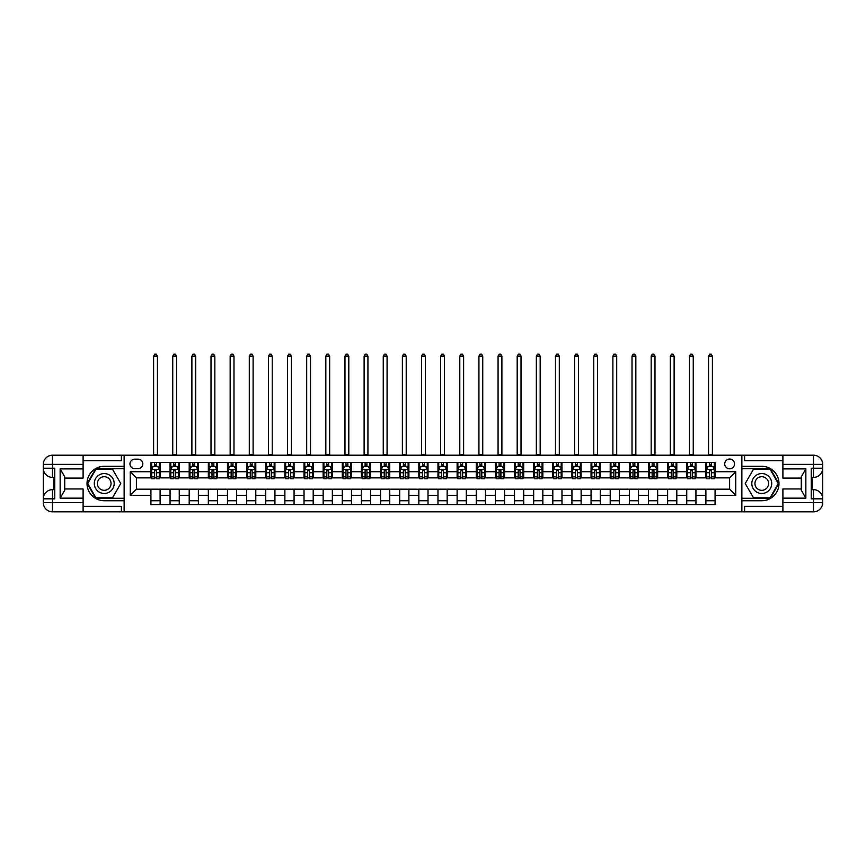 <?xml version="1.0" encoding="UTF-8"?>
<svg xmlns="http://www.w3.org/2000/svg" width="866" height="866" viewBox="0 0 866 866"><rect width="100%" height="100%" fill="white"/><g stroke="black" fill="none" stroke-linecap="round" stroke-linejoin="round"><path stroke-width="1.3" d="M729.616 459.023A4.904 4.904 0 0 0 724.723 463.927A4.904 4.904 0 0 0 729.616 468.82A4.904 4.904 0 0 0 734.52 463.927A4.904 4.904 0 0 0 729.616 459.023M83.104 506.329L121.381 506.329L121.381 511.838L782.896 511.838L782.896 502.659L813.51 502.659L813.51 498.827L811.215 498.827L811.215 468.214L813.51 468.214L813.51 464.382L782.896 464.382L782.896 468.896L805.856 468.896L805.856 498.145L801.267 490.188L801.267 476.852L805.856 468.896M134.695 468.668L138.062 468.668A4.741 4.741 0 0 0 142.814 463.927A4.741 4.741 0 0 0 138.062 459.175L134.695 459.175A4.741 4.741 0 0 0 129.954 463.927A4.741 4.741 0 0 0 134.695 468.668M741.87 466.298L741.87 500.743L761.766 500.743A17.223 17.223 0 0 0 778.989 483.52A17.223 17.223 0 0 0 761.766 466.298L741.87 466.298L741.87 455.202L83.104 455.202L83.104 464.382L52.49 464.382L52.49 468.214L54.785 468.214L54.785 498.827L52.49 498.827L52.49 502.659L83.104 502.659L83.104 498.145L60.144 498.145L60.144 468.896L64.733 476.852L64.733 490.188L60.144 498.145M124.13 500.743L124.13 466.298L104.234 466.298A17.223 17.223 0 0 0 87.011 483.52A17.223 17.223 0 0 0 104.234 500.743L124.13 500.743L124.13 511.838M150.922 495.309L130.257 495.309L130.257 471.732L150.922 471.732L150.922 477.859L136.384 477.859L136.384 489.182L150.922 489.182L150.922 504.575L715.078 504.575L715.078 489.182L729.616 489.182L729.616 477.859L715.078 477.859L715.078 471.732L735.743 471.732L735.743 495.309L715.078 495.309M715.078 471.732L715.078 462.466L150.922 462.466L150.922 471.732M705.887 462.466L705.887 477.859L706.656 477.859M709.568 477.859L711.397 477.859M714.309 477.859L715.078 477.859M705.887 477.859L695.171 477.859M686.749 462.466L686.749 477.859L687.517 477.859M690.429 477.859L692.27 477.859M686.749 477.859L676.032 477.859M667.621 462.466L667.621 477.859L668.379 477.859M671.291 477.859L673.131 477.859M667.621 477.859L656.904 477.859M648.482 462.466L648.482 477.859L649.24 477.859M652.152 477.859L653.992 477.859M648.482 477.859L637.766 477.859M629.344 462.466L629.344 477.859L630.112 477.859M633.014 477.859L634.854 477.859M629.344 477.859L618.627 477.859M610.205 462.466L610.205 477.859L610.974 477.859M613.875 477.859L615.715 477.859M610.205 477.859L599.488 477.859M591.067 462.466L591.067 477.859L591.835 477.859M594.747 477.859L596.577 477.859M591.067 477.859L580.35 477.859M571.928 462.466L571.928 477.859L572.697 477.859M575.609 477.859L577.449 477.859M571.928 477.859L561.211 477.859M552.8 462.466L552.8 477.859L553.558 477.859M556.47 477.859L558.31 477.859M552.8 477.859L542.084 477.859M533.662 462.466L533.662 477.859L534.419 477.859M537.331 477.859L539.172 477.859M533.662 477.859L522.945 477.859M514.523 462.466L514.523 477.859L515.292 477.859M518.193 477.859L520.033 477.859M514.523 477.859L503.806 477.859M495.384 462.466L495.384 477.859L496.153 477.859M499.065 477.859L500.894 477.859M495.384 477.859L484.668 477.859M476.246 462.466L476.246 477.859L477.014 477.859M479.926 477.859L481.756 477.859M476.246 477.859L465.529 477.859M457.107 462.466L457.107 477.859L457.876 477.859M460.788 477.859L462.628 477.859M457.107 477.859L446.391 477.859M437.98 462.466L437.98 477.859L438.737 477.859M441.649 477.859L443.489 477.859M437.98 477.859L427.263 477.859M418.841 462.466L418.841 477.859L419.609 477.859M422.511 477.859L424.351 477.859M418.841 477.859L408.124 477.859M399.702 462.466L399.702 477.859L400.471 477.859M403.372 477.859L405.212 477.859M399.702 477.859L388.986 477.859M380.564 462.466L380.564 477.859L381.332 477.859M384.244 477.859L386.074 477.859M380.564 477.859L369.847 477.859M361.425 462.466L361.425 477.859L362.194 477.859M365.106 477.859L366.935 477.859M361.425 477.859L350.708 477.859M342.297 462.466L342.297 477.859L343.055 477.859M345.967 477.859L347.807 477.859M342.297 477.859L331.581 477.859M323.159 462.466L323.159 477.859L323.916 477.859M326.828 477.859L328.669 477.859M323.159 477.859L312.442 477.859M304.02 462.466L304.02 477.859L304.789 477.859M307.69 477.859L309.53 477.859M304.02 477.859L293.303 477.859M284.882 462.466L284.882 477.859L285.65 477.859M288.551 477.859L290.391 477.859M284.882 477.859L274.165 477.859M265.743 462.466L265.743 477.859L266.512 477.859M269.423 477.859L271.253 477.859M265.743 477.859L255.026 477.859M246.604 462.466L246.604 477.859L247.373 477.859M250.285 477.859L252.125 477.859M246.604 477.859L235.888 477.859M227.477 462.466L227.477 477.859L228.234 477.859M231.146 477.859L232.986 477.859M227.477 477.859L216.76 477.859M208.338 462.466L208.338 477.859L209.096 477.859M212.008 477.859L213.848 477.859M208.338 477.859L197.621 477.859M189.199 462.466L189.199 477.859L189.968 477.859M192.869 477.859L194.709 477.859M189.199 477.859L178.483 477.859M170.061 462.466L170.061 477.859L170.829 477.859M173.73 477.859L175.571 477.859M170.061 477.859L159.344 477.859M150.922 477.859L151.691 477.859M154.603 477.859L156.432 477.859M150.922 489.182L160.113 489.182L160.113 504.575M715.078 489.182L160.113 489.182M160.113 462.466L160.113 477.859M150.922 466.298L151.691 466.298M154.603 466.298L156.432 466.298M159.344 466.298L160.113 466.298M150.922 500.743L160.113 500.743M170.061 489.182L170.061 504.575M179.251 462.466L179.251 477.859M170.061 466.298L170.829 466.298M173.73 466.298L175.571 466.298M178.483 466.298L179.251 466.298M179.251 489.182L179.251 504.575M170.061 500.743L179.251 500.743M189.199 489.182L189.199 504.575M198.379 489.182L198.379 504.575M189.199 500.743L198.379 500.743M198.379 462.466L198.379 477.859M189.199 466.298L189.968 466.298M192.869 466.298L194.709 466.298M197.621 466.298L198.379 466.298M208.338 489.182L208.338 504.575M217.518 489.182L217.518 504.575M208.338 500.743L217.518 500.743M217.518 462.466L217.518 477.859M208.338 466.298L209.096 466.298M212.008 466.298L213.848 466.298M216.76 466.298L217.518 466.298M227.477 489.182L227.477 504.575M236.656 489.182L236.656 504.575M227.477 500.743L236.656 500.743M236.656 462.466L236.656 477.859M227.477 466.298L228.234 466.298M231.146 466.298L232.986 466.298M235.888 466.298L236.656 466.298M246.604 489.182L246.604 504.575M255.795 489.182L255.795 504.575M246.604 500.743L255.795 500.743M255.795 462.466L255.795 477.859M246.604 466.298L247.373 466.298M250.285 466.298L252.125 466.298M255.026 466.298L255.795 466.298M265.743 489.182L265.743 504.575M274.933 489.182L274.933 504.575M265.743 500.743L274.933 500.743M274.933 462.466L274.933 477.859M265.743 466.298L266.512 466.298M269.423 466.298L271.253 466.298M274.165 466.298L274.933 466.298M284.882 489.182L284.882 504.575M294.072 489.182L294.072 504.575M284.882 500.743L294.072 500.743M294.072 462.466L294.072 477.859M284.882 466.298L285.65 466.298M288.551 466.298L290.391 466.298M293.303 466.298L294.072 466.298M304.02 489.182L304.02 504.575M313.2 489.182L313.2 504.575M304.02 500.743L313.2 500.743M313.2 462.466L313.2 477.859M304.02 466.298L304.789 466.298M307.69 466.298L309.53 466.298M312.442 466.298L313.2 466.298M323.159 489.182L323.159 504.575M332.338 489.182L332.338 504.575M323.159 500.743L332.338 500.743M332.338 462.466L332.338 477.859M323.159 466.298L323.916 466.298M326.828 466.298L328.669 466.298M331.581 466.298L332.338 466.298M342.297 489.182L342.297 504.575M351.477 489.182L351.477 504.575M342.297 500.743L351.477 500.743M351.477 462.466L351.477 477.859M342.297 466.298L343.055 466.298M345.967 466.298L347.807 466.298M350.708 466.298L351.477 466.298M361.425 489.182L361.425 504.575M370.616 489.182L370.616 504.575M361.425 500.743L370.616 500.743M370.616 462.466L370.616 477.859M361.425 466.298L362.194 466.298M365.106 466.298L366.935 466.298M369.847 466.298L370.616 466.298M380.564 489.182L380.564 504.575M389.754 489.182L389.754 504.575M380.564 500.743L389.754 500.743M389.754 462.466L389.754 477.859M380.564 466.298L381.332 466.298M384.244 466.298L386.074 466.298M388.986 466.298L389.754 466.298M399.702 489.182L399.702 504.575M408.893 489.182L408.893 504.575M399.702 500.743L408.893 500.743M408.893 462.466L408.893 477.859M399.702 466.298L400.471 466.298M403.372 466.298L405.212 466.298M408.124 466.298L408.893 466.298M418.841 489.182L418.841 504.575M428.02 489.182L428.02 504.575M418.841 500.743L428.02 500.743M428.02 462.466L428.02 477.859M418.841 466.298L419.609 466.298M422.511 466.298L424.351 466.298M427.263 466.298L428.02 466.298M437.98 489.182L437.98 504.575M447.159 489.182L447.159 504.575M437.98 500.743L447.159 500.743M447.159 462.466L447.159 477.859M437.98 466.298L438.737 466.298M441.649 466.298L443.489 466.298M446.391 466.298L447.159 466.298M457.107 489.182L457.107 504.575M466.298 489.182L466.298 504.575M457.107 500.743L466.298 500.743M466.298 462.466L466.298 477.859M457.107 466.298L457.876 466.298M460.788 466.298L462.628 466.298M465.529 466.298L466.298 466.298M476.246 489.182L476.246 504.575M485.436 489.182L485.436 504.575M476.246 500.743L485.436 500.743M485.436 462.466L485.436 477.859M476.246 466.298L477.014 466.298M479.926 466.298L481.756 466.298M484.668 466.298L485.436 466.298M495.384 489.182L495.384 504.575M504.575 489.182L504.575 504.575M495.384 500.743L504.575 500.743M504.575 462.466L504.575 477.859M495.384 466.298L496.153 466.298M499.065 466.298L500.894 466.298M503.806 466.298L504.575 466.298M514.523 489.182L514.523 504.575M523.703 489.182L523.703 504.575M514.523 500.743L523.703 500.743M523.703 462.466L523.703 477.859M514.523 466.298L515.292 466.298M518.193 466.298L520.033 466.298M522.945 466.298L523.703 466.298M533.662 489.182L533.662 504.575M542.841 489.182L542.841 504.575M533.662 500.743L542.841 500.743M542.841 462.466L542.841 477.859M533.662 466.298L534.419 466.298M537.331 466.298L539.172 466.298M542.084 466.298L542.841 466.298M552.8 489.182L552.8 504.575M561.98 489.182L561.98 504.575M552.8 500.743L561.98 500.743M561.98 462.466L561.98 477.859M552.8 466.298L553.558 466.298M556.47 466.298L558.31 466.298M561.211 466.298L561.98 466.298M571.928 489.182L571.928 504.575M581.118 489.182L581.118 504.575M571.928 500.743L581.118 500.743M581.118 462.466L581.118 477.859M571.928 466.298L572.697 466.298M575.609 466.298L577.449 466.298M580.35 466.298L581.118 466.298M591.067 489.182L591.067 504.575M600.257 489.182L600.257 504.575M591.067 500.743L600.257 500.743M600.257 462.466L600.257 477.859M591.067 466.298L591.835 466.298M594.747 466.298L596.577 466.298M599.488 466.298L600.257 466.298M610.205 489.182L610.205 504.575M619.396 489.182L619.396 504.575M610.205 500.743L619.396 500.743M619.396 462.466L619.396 477.859M610.205 466.298L610.974 466.298M613.875 466.298L615.715 466.298M618.627 466.298L619.396 466.298M629.344 489.182L629.344 504.575M638.523 489.182L638.523 504.575M629.344 500.743L638.523 500.743M638.523 462.466L638.523 477.859M629.344 466.298L630.112 466.298M633.014 466.298L634.854 466.298M637.766 466.298L638.523 466.298M648.482 489.182L648.482 504.575M657.662 489.182L657.662 504.575M648.482 500.743L657.662 500.743M657.662 462.466L657.662 477.859M648.482 466.298L649.24 466.298M652.152 466.298L653.992 466.298M656.904 466.298L657.662 466.298M667.621 489.182L667.621 504.575M676.801 489.182L676.801 504.575M667.621 500.743L676.801 500.743M676.801 462.466L676.801 477.859M667.621 466.298L668.379 466.298M671.291 466.298L673.131 466.298M676.032 466.298L676.801 466.298M686.749 489.182L686.749 504.575M695.939 489.182L695.939 504.575M686.749 500.743L695.939 500.743M695.939 462.466L695.939 477.859M686.749 466.298L687.517 466.298M690.429 466.298L692.27 466.298M695.171 466.298L695.939 466.298M705.887 489.182L705.887 504.575M705.887 500.743L715.078 500.743M705.887 466.298L706.656 466.298M709.568 466.298L711.397 466.298M714.309 466.298L715.078 466.298M136.384 477.859L130.257 471.732M136.384 489.182L130.257 495.309M735.743 471.732L729.616 477.859M735.743 495.309L729.616 489.182M156.432 464.457L154.603 464.457M159.344 476.852L156.432 476.852L156.432 478.779L159.344 478.779L159.344 469.437L157.818 466.373L153.217 466.373L151.691 469.437L151.691 478.779L154.603 478.779L154.603 476.852L151.691 476.852M151.691 469.437L151.691 462.466M159.344 469.437L159.344 462.466M154.603 466.373L154.603 462.466M156.432 462.466L156.432 466.373M156.432 476.852L156.432 470.584L154.603 470.584L154.603 476.852M153.607 455.202L153.607 356.142L157.428 356.142L156.281 354.162L154.754 354.162L153.607 356.142M157.428 455.202L157.428 356.142M175.571 464.457L173.73 464.457M178.483 476.852L175.571 476.852L175.571 478.779L178.483 478.779L178.483 469.437L176.945 466.373L172.356 466.373L170.829 469.437L170.829 478.779L173.73 478.779L173.73 476.852L170.829 476.852M170.829 469.437L170.829 462.466M178.483 469.437L178.483 462.466M173.73 466.373L173.73 462.466M175.571 462.466L175.571 466.373M175.571 476.852L175.571 470.584L173.73 470.584L173.73 476.852M172.745 455.202L172.745 356.142L176.567 356.142L175.419 354.162L173.893 354.162L172.745 356.142M176.567 455.202L176.567 356.142M194.709 464.457L192.869 464.457M197.621 476.852L194.709 476.852L194.709 478.779L197.621 478.779L197.621 469.437L196.084 466.373L191.494 466.373L189.968 469.437L189.968 478.779L192.869 478.779L192.869 476.852L189.968 476.852M189.968 469.437L189.968 462.466M197.621 469.437L197.621 462.466M192.869 466.373L192.869 462.466M194.709 462.466L194.709 466.373M194.709 476.852L194.709 470.584L192.869 470.584L192.869 476.852M191.873 455.202L191.873 356.142L195.705 356.142L194.558 354.162L193.021 354.162L191.873 356.142M195.705 455.202L195.705 356.142M213.848 464.457L212.008 464.457M216.76 476.852L213.848 476.852L213.848 478.779L216.76 478.779L216.76 469.437L215.223 466.373L210.633 466.373L209.096 469.437L209.096 478.779L212.008 478.779L212.008 476.852L209.096 476.852M209.096 469.437L209.096 462.466M216.76 469.437L216.76 462.466M212.008 466.373L212.008 462.466M213.848 462.466L213.848 466.373M213.848 476.852L213.848 470.584L212.008 470.584L212.008 476.852M211.012 455.202L211.012 356.142L214.844 356.142L213.696 354.162L212.159 354.162L211.012 356.142M214.844 455.202L214.844 356.142M232.986 464.457L231.146 464.457M235.888 476.852L232.986 476.852L232.986 478.779L235.888 478.779L235.888 469.437L234.361 466.373L229.771 466.373L228.234 469.437L228.234 478.779L231.146 478.779L231.146 476.852L228.234 476.852M228.234 469.437L228.234 462.466M235.888 469.437L235.888 462.466M231.146 466.373L231.146 462.466M232.986 462.466L232.986 466.373M232.986 476.852L232.986 470.584L231.146 470.584L231.146 476.852M230.15 455.202L230.15 356.142L233.982 356.142L232.835 354.162L231.298 354.162L230.15 356.142M233.982 455.202L233.982 356.142M99.254 474.904A9.948 9.948 0 0 0 95.617 488.5A9.948 9.948 0 0 0 109.203 492.137A9.948 9.948 0 0 0 112.851 478.541A9.948 9.948 0 0 0 99.254 474.904M100.824 477.621A6.809 6.809 0 0 0 98.334 486.93A6.809 6.809 0 0 0 107.633 489.42A6.809 6.809 0 0 0 110.134 480.11A6.809 6.809 0 0 0 100.824 477.621M120.764 483.52L112.493 497.831L95.964 497.831L87.704 483.52L95.964 469.21L112.493 469.21L120.764 483.52M756.797 492.137A9.948 9.948 0 0 0 770.383 488.5A9.948 9.948 0 0 0 766.746 474.904A9.948 9.948 0 0 0 753.149 478.541A9.948 9.948 0 0 0 756.797 492.137M758.367 489.42A6.809 6.809 0 0 0 767.666 486.93A6.809 6.809 0 0 0 765.176 477.621A6.809 6.809 0 0 0 755.866 480.11A6.809 6.809 0 0 0 758.367 489.42M753.507 469.21L770.036 469.21L778.296 483.52L770.036 497.831L753.507 497.831L745.236 483.52L753.507 469.21M124.13 466.298L124.13 455.202M60.144 468.896L83.104 468.896L83.104 464.382M83.104 468.896L83.104 478.086L64.733 478.086M83.104 502.659L83.104 511.838L52.49 511.838A9.19 9.19 0 0 1 43.3 502.659L43.3 464.382A9.19 9.19 0 0 1 52.49 455.202L83.104 455.202M64.733 488.954L83.104 488.954L83.104 498.145M121.381 511.838L83.104 511.838M43.3 498.827A9.19 9.19 0 0 1 52.49 489.647A9.19 9.19 0 0 0 43.3 498.827L52.49 498.827L52.49 489.647L54.785 489.647M54.785 477.393L52.49 477.393L52.49 468.214L43.3 468.214A9.19 9.19 0 0 0 52.49 477.393A9.19 9.19 0 0 1 43.3 468.214M121.381 455.202L121.381 460.712L83.104 460.712M124.13 468.744L95.704 468.744L87.174 483.52L95.704 498.296L124.13 498.296M54.785 478.811L53.562 478.811L53.562 484.873L54.785 484.873M53.562 483.445L54.785 483.445M53.562 481.756L54.785 481.756M53.562 481.485L54.785 481.485M53.562 484.873L53.562 488.229L54.785 488.229M53.562 485.176L54.785 485.176M741.87 500.743L741.87 511.838M741.87 455.202L813.51 455.202L813.51 464.382L822.7 464.382L822.7 502.659A9.19 9.19 0 0 1 813.51 511.838L782.896 511.838M805.856 498.145L782.896 498.145L782.896 502.659M782.896 498.145L782.896 488.954L801.267 488.954M801.267 478.086L782.896 478.086L782.896 468.896M782.896 464.382L782.896 455.202M822.7 468.214A9.19 9.19 0 0 1 813.51 477.393A9.19 9.19 0 0 0 822.7 468.214L813.51 468.214L813.51 477.393L811.215 477.393M811.215 489.647L813.51 489.647L813.51 498.827L822.7 498.827A9.19 9.19 0 0 0 813.51 489.647A9.19 9.19 0 0 1 822.7 498.827M744.619 455.202L744.619 460.712L782.896 460.712M744.619 511.838L744.619 506.329L782.896 506.329M822.7 464.382A9.19 9.19 0 0 0 813.51 455.202A9.19 9.19 0 0 1 822.7 464.382M741.87 498.296L770.296 498.296L778.826 483.52L770.296 468.744L741.87 468.744M811.215 488.229L812.438 488.229L812.438 482.167L811.215 482.167M812.438 483.596L811.215 483.596M812.438 485.285L811.215 485.285M812.438 485.566L811.215 485.566M812.438 482.167L812.438 478.811L811.215 478.811M812.438 481.864L811.215 481.864M252.125 464.457L250.285 464.457M255.026 476.852L252.125 476.852L252.125 478.779L255.026 478.779L255.026 469.437L253.5 466.373L248.91 466.373L247.373 469.437L247.373 478.779L250.285 478.779L250.285 476.852L247.373 476.852M247.373 469.437L247.373 462.466M255.026 469.437L255.026 462.466M250.285 466.373L250.285 462.466M252.125 462.466L252.125 466.373M252.125 476.852L252.125 470.584L250.285 470.584L250.285 476.852M249.289 455.202L249.289 356.142L253.11 356.142L251.963 354.162L250.436 354.162L249.289 356.142M253.11 455.202L253.11 356.142M271.253 464.457L269.423 464.457M274.165 476.852L271.253 476.852L271.253 478.779L274.165 478.779L274.165 469.437L272.638 466.373L268.038 466.373L266.512 469.437L266.512 478.779L269.423 478.779L269.423 476.852L266.512 476.852M266.512 469.437L266.512 462.466M274.165 469.437L274.165 462.466M269.423 466.373L269.423 462.466M271.253 462.466L271.253 466.373M271.253 476.852L271.253 470.584L269.423 470.584L269.423 476.852M268.428 455.202L268.428 356.142L272.249 356.142L271.101 354.162L269.575 354.162L268.428 356.142M272.249 455.202L272.249 356.142M290.391 464.457L288.551 464.457M293.303 476.852L290.391 476.852L290.391 478.779L293.303 478.779L293.303 469.437L291.766 466.373L287.176 466.373L285.65 469.437L285.65 478.779L288.551 478.779L288.551 476.852L285.65 476.852M285.65 469.437L285.65 462.466M293.303 469.437L293.303 462.466M288.551 466.373L288.551 462.466M290.391 462.466L290.391 466.373M290.391 476.852L290.391 470.584L288.551 470.584L288.551 476.852M287.566 455.202L287.566 356.142L291.387 356.142L290.24 354.162L288.714 354.162L287.566 356.142M291.387 455.202L291.387 356.142M309.53 464.457L307.69 464.457M312.442 476.852L309.53 476.852L309.53 478.779L312.442 478.779L312.442 469.437L310.905 466.373L306.315 466.373L304.789 469.437L304.789 478.779L307.69 478.779L307.69 476.852L304.789 476.852M304.789 469.437L304.789 462.466M312.442 469.437L312.442 462.466M307.69 466.373L307.69 462.466M309.53 462.466L309.53 466.373M309.53 476.852L309.53 470.584L307.69 470.584L307.69 476.852M306.694 455.202L306.694 356.142L310.526 356.142L309.379 354.162L307.841 354.162L306.694 356.142M310.526 455.202L310.526 356.142M328.669 464.457L326.828 464.457M331.581 476.852L328.669 476.852L328.669 478.779L331.581 478.779L331.581 469.437L330.043 466.373L325.454 466.373L323.916 469.437L323.916 478.779L326.828 478.779L326.828 476.852L323.916 476.852M323.916 469.437L323.916 462.466M331.581 469.437L331.581 462.466M326.828 466.373L326.828 462.466M328.669 462.466L328.669 466.373M328.669 476.852L328.669 470.584L326.828 470.584L326.828 476.852M325.832 455.202L325.832 356.142L329.665 356.142L328.517 354.162L326.98 354.162L325.832 356.142M329.665 455.202L329.665 356.142M347.807 464.457L345.967 464.457M350.708 476.852L347.807 476.852L347.807 478.779L350.708 478.779L350.708 469.437L349.182 466.373L344.592 466.373L343.055 469.437L343.055 478.779L345.967 478.779L345.967 476.852L343.055 476.852M343.055 469.437L343.055 462.466M350.708 469.437L350.708 462.466M345.967 466.373L345.967 462.466M347.807 462.466L347.807 466.373M347.807 476.852L347.807 470.584L345.967 470.584L345.967 476.852M344.971 455.202L344.971 356.142L348.803 356.142L347.645 354.162L346.119 354.162L344.971 356.142M348.803 455.202L348.803 356.142M366.935 464.457L365.106 464.457M369.847 476.852L366.935 476.852L366.935 478.779L369.847 478.779L369.847 469.437L368.321 466.373L363.72 466.373L362.194 469.437L362.194 478.779L365.106 478.779L365.106 476.852L362.194 476.852M362.194 469.437L362.194 462.466M369.847 469.437L369.847 462.466M365.106 466.373L365.106 462.466M366.935 462.466L366.935 466.373M366.935 476.852L366.935 470.584L365.106 470.584L365.106 476.852M364.11 455.202L364.11 356.142L367.931 356.142L366.783 354.162L365.257 354.162L364.11 356.142M367.931 455.202L367.931 356.142M386.074 464.457L384.244 464.457M388.986 476.852L386.074 476.852L386.074 478.779L388.986 478.779L388.986 469.437L387.459 466.373L382.859 466.373L381.332 469.437L381.332 478.779L384.244 478.779L384.244 476.852L381.332 476.852M381.332 469.437L381.332 462.466M388.986 469.437L388.986 462.466M384.244 466.373L384.244 462.466M386.074 462.466L386.074 466.373M386.074 476.852L386.074 470.584L384.244 470.584L384.244 476.852M383.248 455.202L383.248 356.142L387.07 356.142L385.922 354.162L384.396 354.162L383.248 356.142M387.07 455.202L387.07 356.142M405.212 464.457L403.372 464.457M408.124 476.852L405.212 476.852L405.212 478.779L408.124 478.779L408.124 469.437L406.587 466.373L401.997 466.373L400.471 469.437L400.471 478.779L403.372 478.779L403.372 476.852L400.471 476.852M400.471 469.437L400.471 462.466M408.124 469.437L408.124 462.466M403.372 466.373L403.372 462.466M405.212 462.466L405.212 466.373M405.212 476.852L405.212 470.584L403.372 470.584L403.372 476.852M402.376 455.202L402.376 356.142L406.208 356.142L405.061 354.162L403.534 354.162L402.376 356.142M406.208 455.202L406.208 356.142M424.351 464.457L422.511 464.457M427.263 476.852L424.351 476.852L424.351 478.779L427.263 478.779L427.263 469.437L425.726 466.373L421.136 466.373L419.609 469.437L419.609 478.779L422.511 478.779L422.511 476.852L419.609 476.852M419.609 469.437L419.609 462.466M427.263 469.437L427.263 462.466M422.511 466.373L422.511 462.466M424.351 462.466L424.351 466.373M424.351 476.852L424.351 470.584L422.511 470.584L422.511 476.852M421.515 455.202L421.515 356.142L425.347 356.142L424.199 354.162L422.662 354.162L421.515 356.142M425.347 455.202L425.347 356.142M443.489 464.457L441.649 464.457M446.391 476.852L443.489 476.852L443.489 478.779L446.391 478.779L446.391 469.437L444.864 466.373L440.274 466.373L438.737 469.437L438.737 478.779L441.649 478.779L441.649 476.852L438.737 476.852M438.737 469.437L438.737 462.466M446.391 469.437L446.391 462.466M441.649 466.373L441.649 462.466M443.489 462.466L443.489 466.373M443.489 476.852L443.489 470.584L441.649 470.584L441.649 476.852M440.653 455.202L440.653 356.142L444.485 356.142L443.338 354.162L441.801 354.162L440.653 356.142M444.485 455.202L444.485 356.142M462.628 464.457L460.788 464.457M465.529 476.852L462.628 476.852L462.628 478.779L465.529 478.779L465.529 469.437L464.003 466.373L459.413 466.373L457.876 469.437L457.876 478.779L460.788 478.779L460.788 476.852L457.876 476.852M457.876 469.437L457.876 462.466M465.529 469.437L465.529 462.466M460.788 466.373L460.788 462.466M462.628 462.466L462.628 466.373M462.628 476.852L462.628 470.584L460.788 470.584L460.788 476.852M459.792 455.202L459.792 356.142L463.624 356.142L462.466 354.162L460.939 354.162L459.792 356.142M463.624 455.202L463.624 356.142M481.756 464.457L479.926 464.457M484.668 476.852L481.756 476.852L481.756 478.779L484.668 478.779L484.668 469.437L483.141 466.373L478.541 466.373L477.014 469.437L477.014 478.779L479.926 478.779L479.926 476.852L477.014 476.852M477.014 469.437L477.014 462.466M484.668 469.437L484.668 462.466M479.926 466.373L479.926 462.466M481.756 462.466L481.756 466.373M481.756 476.852L481.756 470.584L479.926 470.584L479.926 476.852M478.93 455.202L478.93 356.142L482.752 356.142L481.604 354.162L480.078 354.162L478.93 356.142M482.752 455.202L482.752 356.142M500.894 464.457L499.065 464.457M503.806 476.852L500.894 476.852L500.894 478.779L503.806 478.779L503.806 469.437L502.28 466.373L497.679 466.373L496.153 469.437L496.153 478.779L499.065 478.779L499.065 476.852L496.153 476.852M496.153 469.437L496.153 462.466M503.806 469.437L503.806 462.466M499.065 466.373L499.065 462.466M500.894 462.466L500.894 466.373M500.894 476.852L500.894 470.584L499.065 470.584L499.065 476.852M498.069 455.202L498.069 356.142L501.89 356.142L500.743 354.162L499.217 354.162L498.069 356.142M501.89 455.202L501.89 356.142M520.033 464.457L518.193 464.457M522.945 476.852L520.033 476.852L520.033 478.779L522.945 478.779L522.945 469.437L521.408 466.373L516.818 466.373L515.292 469.437L515.292 478.779L518.193 478.779L518.193 476.852L515.292 476.852M515.292 469.437L515.292 462.466M522.945 469.437L522.945 462.466M518.193 466.373L518.193 462.466M520.033 462.466L520.033 466.373M520.033 476.852L520.033 470.584L518.193 470.584L518.193 476.852M517.197 455.202L517.197 356.142L521.029 356.142L519.881 354.162L518.355 354.162L517.197 356.142M521.029 455.202L521.029 356.142M539.172 464.457L537.331 464.457M542.084 476.852L539.172 476.852L539.172 478.779L542.084 478.779L542.084 469.437L540.546 466.373L535.957 466.373L534.419 469.437L534.419 478.779L537.331 478.779L537.331 476.852L534.419 476.852M534.419 469.437L534.419 462.466M542.084 469.437L542.084 462.466M537.331 466.373L537.331 462.466M539.172 462.466L539.172 466.373M539.172 476.852L539.172 470.584L537.331 470.584L537.331 476.852M536.335 455.202L536.335 356.142L540.168 356.142L539.02 354.162L537.483 354.162L536.335 356.142M540.168 455.202L540.168 356.142M558.31 464.457L556.47 464.457M561.211 476.852L558.31 476.852L558.31 478.779L561.211 478.779L561.211 469.437L559.685 466.373L555.095 466.373L553.558 469.437L553.558 478.779L556.47 478.779L556.47 476.852L553.558 476.852M553.558 469.437L553.558 462.466M561.211 469.437L561.211 462.466M556.47 466.373L556.47 462.466M558.31 462.466L558.31 466.373M558.31 476.852L558.31 470.584L556.47 470.584L556.47 476.852M555.474 455.202L555.474 356.142L559.306 356.142L558.159 354.162L556.622 354.162L555.474 356.142M559.306 455.202L559.306 356.142M577.449 464.457L575.609 464.457M580.35 476.852L577.449 476.852L577.449 478.779L580.35 478.779L580.35 469.437L578.824 466.373L574.234 466.373L572.697 469.437L572.697 478.779L575.609 478.779L575.609 476.852L572.697 476.852M572.697 469.437L572.697 462.466M580.35 469.437L580.35 462.466M575.609 466.373L575.609 462.466M577.449 462.466L577.449 466.373M577.449 476.852L577.449 470.584L575.609 470.584L575.609 476.852M574.613 455.202L574.613 356.142L578.434 356.142L577.286 354.162L575.76 354.162L574.613 356.142M578.434 455.202L578.434 356.142M596.577 464.457L594.747 464.457M599.488 476.852L596.577 476.852L596.577 478.779L599.488 478.779L599.488 469.437L597.962 466.373L593.362 466.373L591.835 469.437L591.835 478.779L594.747 478.779L594.747 476.852L591.835 476.852M591.835 469.437L591.835 462.466M599.488 469.437L599.488 462.466M594.747 466.373L594.747 462.466M596.577 462.466L596.577 466.373M596.577 476.852L596.577 470.584L594.747 470.584L594.747 476.852M593.751 455.202L593.751 356.142L597.572 356.142L596.425 354.162L594.899 354.162L593.751 356.142M597.572 455.202L597.572 356.142M615.715 464.457L613.875 464.457M618.627 476.852L615.715 476.852L615.715 478.779L618.627 478.779L618.627 469.437L617.09 466.373L612.5 466.373L610.974 469.437L610.974 478.779L613.875 478.779L613.875 476.852L610.974 476.852M610.974 469.437L610.974 462.466M618.627 469.437L618.627 462.466M613.875 466.373L613.875 462.466M615.715 462.466L615.715 466.373M615.715 476.852L615.715 470.584L613.875 470.584L613.875 476.852M612.89 455.202L612.89 356.142L616.711 356.142L615.564 354.162L614.037 354.162L612.89 356.142M616.711 455.202L616.711 356.142M634.854 464.457L633.014 464.457M637.766 476.852L634.854 476.852L634.854 478.779L637.766 478.779L637.766 469.437L636.229 466.373L631.639 466.373L630.112 469.437L630.112 478.779L633.014 478.779L633.014 476.852L630.112 476.852M630.112 469.437L630.112 462.466M637.766 469.437L637.766 462.466M633.014 466.373L633.014 462.466M634.854 462.466L634.854 466.373M634.854 476.852L634.854 470.584L633.014 470.584L633.014 476.852M632.018 455.202L632.018 356.142L635.85 356.142L634.702 354.162L633.165 354.162L632.018 356.142M635.85 455.202L635.85 356.142M653.992 464.457L652.152 464.457M656.904 476.852L653.992 476.852L653.992 478.779L656.904 478.779L656.904 469.437L655.367 466.373L650.777 466.373L649.24 469.437L649.24 478.779L652.152 478.779L652.152 476.852L649.24 476.852M649.24 469.437L649.24 462.466M656.904 469.437L656.904 462.466M652.152 466.373L652.152 462.466M653.992 462.466L653.992 466.373M653.992 476.852L653.992 470.584L652.152 470.584L652.152 476.852M651.156 455.202L651.156 356.142L654.988 356.142L653.841 354.162L652.304 354.162L651.156 356.142M654.988 455.202L654.988 356.142M673.131 464.457L671.291 464.457M676.032 476.852L673.131 476.852L673.131 478.779L676.032 478.779L676.032 469.437L674.506 466.373L669.916 466.373L668.379 469.437L668.379 478.779L671.291 478.779L671.291 476.852L668.379 476.852M668.379 469.437L668.379 462.466M676.032 469.437L676.032 462.466M671.291 466.373L671.291 462.466M673.131 462.466L673.131 466.373M673.131 476.852L673.131 470.584L671.291 470.584L671.291 476.852M670.295 455.202L670.295 356.142L674.127 356.142L672.979 354.162L671.442 354.162L670.295 356.142M674.127 455.202L674.127 356.142M692.27 464.457L690.429 464.457M695.171 476.852L692.27 476.852L692.27 478.779L695.171 478.779L695.171 469.437L693.644 466.373L689.055 466.373L687.517 469.437L687.517 478.779L690.429 478.779L690.429 476.852L687.517 476.852M687.517 469.437L687.517 462.466M695.171 469.437L695.171 462.466M690.429 466.373L690.429 462.466M692.27 462.466L692.27 466.373M692.27 476.852L692.27 470.584L690.429 470.584L690.429 476.852M689.433 455.202L689.433 356.142L693.255 356.142L692.107 354.162L690.581 354.162L689.433 356.142M693.255 455.202L693.255 356.142M711.397 464.457L709.568 464.457M714.309 476.852L711.397 476.852L711.397 478.779L714.309 478.779L714.309 469.437L712.783 466.373L708.182 466.373L706.656 469.437L706.656 478.779L709.568 478.779L709.568 476.852L706.656 476.852M706.656 469.437L706.656 462.466M714.309 469.437L714.309 462.466M709.568 466.373L709.568 462.466M711.397 462.466L711.397 466.373M711.397 476.852L711.397 470.584L709.568 470.584L709.568 476.852M708.572 455.202L708.572 356.142L712.393 356.142L711.246 354.162L709.719 354.162L708.572 356.142M712.393 455.202L712.393 356.142M170.061 495.309L160.113 495.309M170.061 471.732L160.113 471.732M189.199 471.732L179.251 471.732M189.199 495.309L179.251 495.309M208.338 471.732L198.379 471.732M208.338 495.309L198.379 495.309M227.477 471.732L217.518 471.732M227.477 495.309L217.518 495.309M246.604 471.732L236.656 471.732M246.604 495.309L236.656 495.309M265.743 471.732L255.795 471.732M265.743 495.309L255.795 495.309M284.882 471.732L274.933 471.732M284.882 495.309L274.933 495.309M304.02 471.732L294.072 471.732M304.02 495.309L294.072 495.309M323.159 471.732L313.2 471.732M323.159 495.309L313.2 495.309M342.297 471.732L332.338 471.732M342.297 495.309L332.338 495.309M361.425 471.732L351.477 471.732M361.425 495.309L351.477 495.309M380.564 471.732L370.616 471.732M380.564 495.309L370.616 495.309M399.702 471.732L389.754 471.732M399.702 495.309L389.754 495.309M418.841 471.732L408.893 471.732M418.841 495.309L408.893 495.309M437.98 471.732L428.02 471.732M437.98 495.309L428.02 495.309M457.107 471.732L447.159 471.732M457.107 495.309L447.159 495.309M476.246 471.732L466.298 471.732M476.246 495.309L466.298 495.309M495.384 471.732L485.436 471.732M495.384 495.309L485.436 495.309M514.523 471.732L504.575 471.732M514.523 495.309L504.575 495.309M533.662 471.732L523.703 471.732M533.662 495.309L523.703 495.309M552.8 471.732L542.841 471.732M552.8 495.309L542.841 495.309M571.928 471.732L561.98 471.732M571.928 495.309L561.98 495.309M591.067 471.732L581.118 471.732M591.067 495.309L581.118 495.309M610.205 471.732L600.257 471.732M610.205 495.309L600.257 495.309M629.344 471.732L619.396 471.732M629.344 495.309L619.396 495.309M648.482 471.732L638.523 471.732M648.482 495.309L638.523 495.309M667.621 471.732L657.662 471.732M667.621 495.309L657.662 495.309M686.749 471.732L676.801 471.732M686.749 495.309L676.801 495.309M705.887 471.732L695.939 471.732M705.887 495.309L695.939 495.309M159.312 469.361L151.723 469.361M151.691 466.558L153.13 466.558M157.904 466.558L159.344 466.558M154.603 472.749L151.691 472.749M159.344 472.749L156.432 472.749M156.432 465.432L154.603 465.432M153.607 454.812L157.428 454.812M178.439 469.361L170.862 469.361M170.829 466.558L172.269 466.558M177.043 466.558L178.483 466.558M173.73 472.749L170.829 472.749M178.483 472.749L175.571 472.749M175.571 465.432L173.73 465.432M172.745 454.812L176.567 454.812M197.578 469.361L190 469.361M189.968 466.558L191.408 466.558M196.181 466.558L197.621 466.558M192.869 472.749L189.968 472.749M197.621 472.749L194.709 472.749M194.709 465.432L192.869 465.432M191.873 454.812L195.705 454.812M216.716 469.361L209.139 469.361M209.096 466.558L210.535 466.558M215.32 466.558L216.76 466.558M212.008 472.749L209.096 472.749M216.76 472.749L213.848 472.749M213.848 465.432L212.008 465.432M211.012 454.812L214.844 454.812M235.855 469.361L228.278 469.361M228.234 466.558L229.674 466.558M234.448 466.558L235.888 466.558M231.146 472.749L228.234 472.749M235.888 472.749L232.986 472.749M232.986 465.432L231.146 465.432M230.15 454.812L233.982 454.812M52.49 455.202A9.19 9.19 0 0 0 43.3 464.382L52.49 464.382L52.49 455.202M52.49 511.838L52.49 502.659L43.3 502.659A9.19 9.19 0 0 0 52.49 511.838M813.51 511.838A9.19 9.19 0 0 0 822.7 502.659L813.51 502.659L813.51 511.838M254.994 469.361L247.416 469.361M247.373 466.558L248.813 466.558M253.586 466.558L255.026 466.558M250.285 472.749L247.373 472.749M255.026 472.749L252.125 472.749M252.125 465.432L250.285 465.432M249.289 454.812L253.11 454.812M274.132 469.361L266.544 469.361M266.512 466.558L267.951 466.558M272.725 466.558L274.165 466.558M269.423 472.749L266.512 472.749M274.165 472.749L271.253 472.749M271.253 465.432L269.423 465.432M268.428 454.812L272.249 454.812M293.26 469.361L285.683 469.361M285.65 466.558L287.09 466.558M291.864 466.558L293.303 466.558M288.551 472.749L285.65 472.749M293.303 472.749L290.391 472.749M290.391 465.432L288.551 465.432M287.566 454.812L291.387 454.812M312.399 469.361L304.821 469.361M304.789 466.558L306.228 466.558M311.002 466.558L312.442 466.558M307.69 472.749L304.789 472.749M312.442 472.749L309.53 472.749M309.53 465.432L307.69 465.432M306.694 454.812L310.526 454.812M331.537 469.361L323.96 469.361M323.916 466.558L325.356 466.558M330.141 466.558L331.581 466.558M326.828 472.749L323.916 472.749M331.581 472.749L328.669 472.749M328.669 465.432L326.828 465.432M325.832 454.812L329.665 454.812M350.676 469.361L343.098 469.361M343.055 466.558L344.495 466.558M349.269 466.558L350.708 466.558M345.967 472.749L343.055 472.749M350.708 472.749L347.807 472.749M347.807 465.432L345.967 465.432M344.971 454.812L348.803 454.812M369.814 469.361L362.237 469.361M362.194 466.558L363.633 466.558M368.407 466.558L369.847 466.558M365.106 472.749L362.194 472.749M369.847 472.749L366.935 472.749M366.935 465.432L365.106 465.432M364.11 454.812L367.931 454.812M388.942 469.361L381.365 469.361M381.332 466.558L382.772 466.558M387.546 466.558L388.986 466.558M384.244 472.749L381.332 472.749M388.986 472.749L386.074 472.749M386.074 465.432L384.244 465.432M383.248 454.812L387.07 454.812M408.081 469.361L400.503 469.361M400.471 466.558L401.911 466.558M406.684 466.558L408.124 466.558M403.372 472.749L400.471 472.749M408.124 472.749L405.212 472.749M405.212 465.432L403.372 465.432M402.376 454.812L406.208 454.812M427.219 469.361L419.642 469.361M419.609 466.558L421.038 466.558M425.823 466.558L427.263 466.558M422.511 472.749L419.609 472.749M427.263 472.749L424.351 472.749M424.351 465.432L422.511 465.432M421.515 454.812L425.347 454.812M446.358 469.361L438.781 469.361M438.737 466.558L440.177 466.558M444.962 466.558L446.391 466.558M441.649 472.749L438.737 472.749M446.391 472.749L443.489 472.749M443.489 465.432L441.649 465.432M440.653 454.812L444.485 454.812M465.497 469.361L457.919 469.361M457.876 466.558L459.316 466.558M464.089 466.558L465.529 466.558M460.788 472.749L457.876 472.749M465.529 472.749L462.628 472.749M462.628 465.432L460.788 465.432M459.792 454.812L463.624 454.812M484.635 469.361L477.058 469.361M477.014 466.558L478.454 466.558M483.228 466.558L484.668 466.558M479.926 472.749L477.014 472.749M484.668 472.749L481.756 472.749M481.756 465.432L479.926 465.432M478.93 454.812L482.752 454.812M503.763 469.361L496.186 469.361M496.153 466.558L497.593 466.558M502.367 466.558L503.806 466.558M499.065 472.749L496.153 472.749M503.806 472.749L500.894 472.749M500.894 465.432L499.065 465.432M498.069 454.812L501.89 454.812M522.902 469.361L515.324 469.361M515.292 466.558L516.731 466.558M521.505 466.558L522.945 466.558M518.193 472.749L515.292 472.749M522.945 472.749L520.033 472.749M520.033 465.432L518.193 465.432M517.197 454.812L521.029 454.812M542.04 469.361L534.463 469.361M534.419 466.558L535.859 466.558M540.644 466.558L542.084 466.558M537.331 472.749L534.419 472.749M542.084 472.749L539.172 472.749M539.172 465.432L537.331 465.432M536.335 454.812L540.168 454.812M561.179 469.361L553.601 469.361M553.558 466.558L554.998 466.558M559.772 466.558L561.211 466.558M556.47 472.749L553.558 472.749M561.211 472.749L558.31 472.749M558.31 465.432L556.47 465.432M555.474 454.812L559.306 454.812M580.317 469.361L572.74 469.361M572.697 466.558L574.136 466.558M578.91 466.558L580.35 466.558M575.609 472.749L572.697 472.749M580.35 472.749L577.449 472.749M577.449 465.432L575.609 465.432M574.613 454.812L578.434 454.812M599.456 469.361L591.868 469.361M591.835 466.558L593.275 466.558M598.049 466.558L599.488 466.558M594.747 472.749L591.835 472.749M599.488 472.749L596.577 472.749M596.577 465.432L594.747 465.432M593.751 454.812L597.572 454.812M618.584 469.361L611.006 469.361M610.974 466.558L612.414 466.558M617.187 466.558L618.627 466.558M613.875 472.749L610.974 472.749M618.627 472.749L615.715 472.749M615.715 465.432L613.875 465.432M612.89 454.812L616.711 454.812M637.722 469.361L630.145 469.361M630.112 466.558L631.552 466.558M636.326 466.558L637.766 466.558M633.014 472.749L630.112 472.749M637.766 472.749L634.854 472.749M634.854 465.432L633.014 465.432M632.018 454.812L635.85 454.812M656.861 469.361L649.284 469.361M649.24 466.558L650.68 466.558M655.465 466.558L656.904 466.558M652.152 472.749L649.24 472.749M656.904 472.749L653.992 472.749M653.992 465.432L652.152 465.432M651.156 454.812L654.988 454.812M676 469.361L668.422 469.361M668.379 466.558L669.819 466.558M674.592 466.558L676.032 466.558M671.291 472.749L668.379 472.749M676.032 472.749L673.131 472.749M673.131 465.432L671.291 465.432M670.295 454.812L674.127 454.812M695.138 469.361L687.561 469.361M687.517 466.558L688.957 466.558M693.731 466.558L695.171 466.558M690.429 472.749L687.517 472.749M695.171 472.749L692.27 472.749M692.27 465.432L690.429 465.432M689.433 454.812L693.255 454.812M714.277 469.361L706.688 469.361M706.656 466.558L708.096 466.558M712.87 466.558L714.309 466.558M709.568 472.749L706.656 472.749M714.309 472.749L711.397 472.749M711.397 465.432L709.568 465.432M708.572 454.812L712.393 454.812"/></g></svg>
